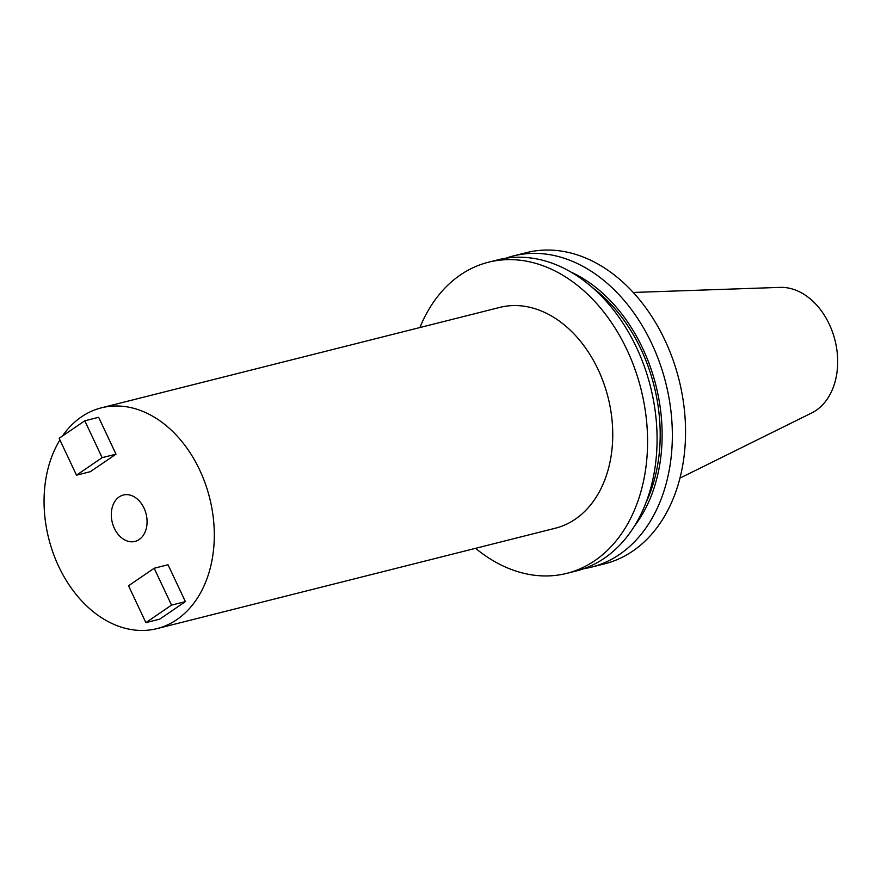 <?xml version="1.0" encoding="UTF-8"?>
<svg xmlns="http://www.w3.org/2000/svg" width="881" height="881" viewBox="0 0 881 881"><rect width="100%" height="100%" fill="white"/><g stroke="black" fill="none" stroke-linecap="round" stroke-linejoin="round"><path stroke-width="1.32" d="M144.01 508.095A23.93 17.444 75.9 0 1 135.035 541.419A23.93 17.444 75.9 0 1 114.365 528.347A23.93 17.444 75.9 0 1 123.34 495.023A23.93 17.444 75.9 0 1 144.01 508.095M505.65 258.265A160.419 116.942 75.9 0 1 513.194 255.986A160.419 116.942 75.9 0 1 651.786 343.678A160.419 116.942 75.9 0 1 591.614 567.1A160.419 116.942 75.9 0 1 583.894 568.674M513.194 255.986L526.398 252.66A160.419 116.942 75.9 0 1 664.99 340.341A160.419 116.942 75.9 0 1 604.818 563.774L591.614 567.1M570.8 271.998A151.378 110.345 75.9 0 1 642.712 348.38A151.378 110.345 75.9 0 1 634.749 525.693M592.175 287.382A148.79 108.462 75.9 0 1 641.104 349.471A148.79 108.462 75.9 0 1 646.28 502.005M419.907 327.534A160.419 116.942 75.9 0 1 488.415 262.23L497.919 259.84A160.419 116.942 75.9 0 1 636.523 347.521A160.419 116.942 75.9 0 1 576.35 570.943L566.846 573.344A160.419 116.942 75.9 0 1 475.564 548.312M488.415 262.23A160.419 116.942 75.9 0 1 627.019 349.911A160.419 116.942 75.9 0 1 566.846 573.344M62.463 436.04A113.847 82.99 75.9 0 1 101.359 407.837A113.847 82.99 75.9 0 1 199.712 470.058A113.847 82.99 75.9 0 1 157.016 628.616A113.847 82.99 75.9 0 1 58.664 566.384A113.847 82.99 75.9 0 1 59.919 439.949M101.359 407.837L499.802 307.403A113.847 82.99 75.9 0 1 598.155 369.624A113.847 82.99 75.9 0 1 555.459 528.182L157.016 628.616M633.208 292.459L780.048 287.382A65.546 47.783 75.9 0 1 829.285 324.252A65.546 47.783 75.9 0 1 811.698 412.958L680 478.097M115.995 454.167L98.639 417.308L84.796 420.799L59.148 438.309L76.493 475.178L90.347 471.687L115.995 454.167L102.141 457.657L84.796 420.799M185.384 601.624L168.029 564.765L154.186 568.256L128.538 585.766L145.883 622.636L159.736 619.145L185.384 601.624L171.531 605.115L154.186 568.256M76.493 475.178L102.141 457.657M145.883 622.636L171.531 605.115"/></g></svg>
